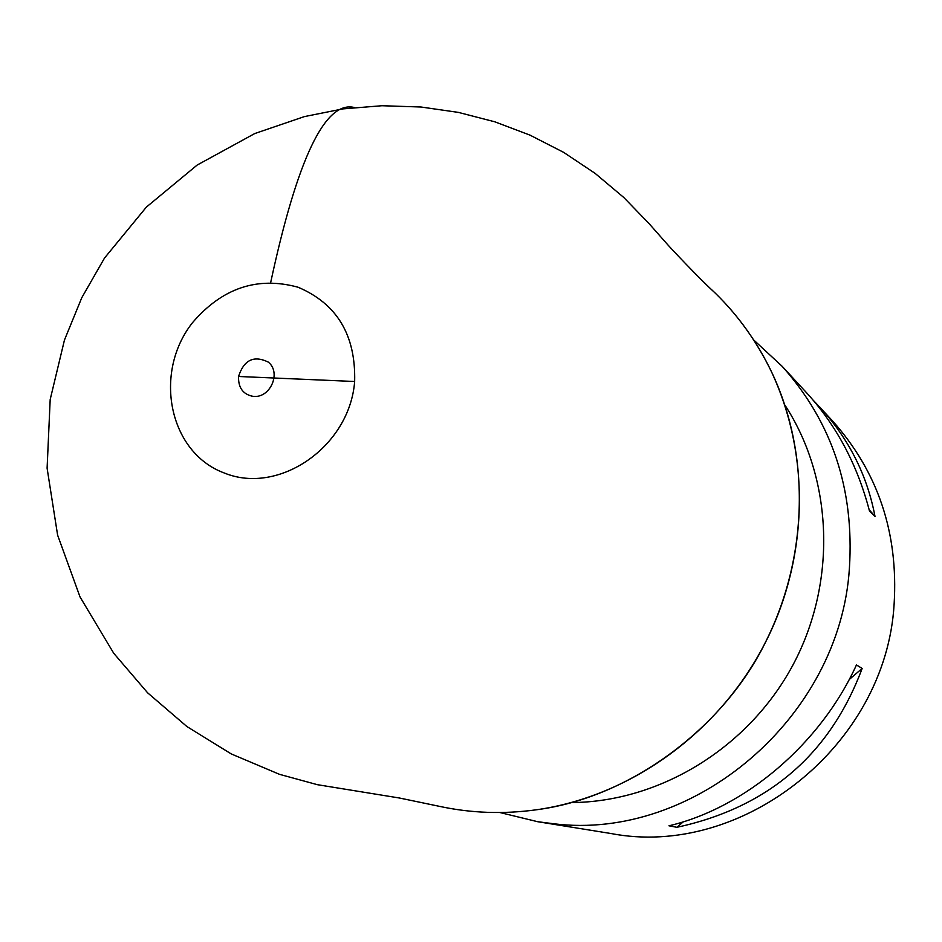 <?xml version="1.0" encoding="UTF-8"?>
<svg xmlns="http://www.w3.org/2000/svg" width="942" height="942" viewBox="0 0 942 942"><rect width="100%" height="100%" fill="white"/><g stroke="black" fill="none" stroke-linecap="round" stroke-linejoin="round"><path stroke-width="1.41" d="M753.635 339.909L782.166 366.332C832.022 422.063 854.441 489.322 849.413 568.108C840.158 717.616 693.854 841.336 553.672 823.755L537.658 821.707L499.884 812.522M537.658 821.707L610.675 833.482C742.449 859.01 885.986 745.581 894.111 604.269C898.515 532.854 877.92 471.659 832.328 420.674L813.229 400.256M782.166 366.332L806.988 393.214C836.567 425.619 857.408 464.901 869.501 511.07L875 516.416C867.146 475.074 848.718 438.607 819.717 407.015M856.443 664.958C820.647 743.697 745.31 807.765 668.985 825.804L676.898 827.3C768.13 807.494 829.878 754.554 862.154 668.443L856.443 664.958M571.547 802.572C659.871 801.913 748.36 747.948 792.764 665.346C837.085 582.698 833.187 479.125 784.933 405.131M875 516.416L869.148 509.716M676.898 827.3L683.327 821.777M849.178 679.571L862.154 668.443M711.186 289.253C735.938 312.332 756.096 339.944 771.639 372.102C813.393 462.216 805.363 564.965 765.057 643.139C723.609 727.13 631.222 797.438 536.693 809.743L536.622 809.755C503.523 814.335 471.094 813.193 439.325 806.317L399.479 798.015L317.383 784.686L279.48 774.324L231.296 753.953L186.916 726.553L147.611 692.806L113.735 653.277L80.046 596.981L57.615 535.138L47.1 468.186L50.185 399.514L64.456 340.038L81.777 297.719L104.515 258.049L146.375 207.099L197.137 165.074L254.776 133.54L304.443 116.584L342.923 108.895L381.946 105.728L421.003 107.011L458.389 112.392L494.868 121.824L530.04 135.153L563.575 152.321L595.003 173.293L623.734 197.443L648.944 223.466L665.806 242.565C669.22 246.651 699.612 278.926 715.084 292.95C738.328 315.582 757.168 341.958 771.616 372.043C811.415 455.728 808.424 562.091 762.043 648.838C715.367 735.419 628.373 796.685 536.622 809.755M354.651 381.498C355.864 335.175 336.989 303.748 298.037 287.216C257.413 276.159 222.23 287.993 192.486 322.694C152.851 372.879 168.912 452.702 224.42 473.049C278.962 495.362 349.694 446.638 354.651 381.498L238.55 376.482C238.232 386.62 242.129 393.014 250.231 395.664C268.741 401.633 282.447 373.232 268.27 362.093C253.845 355.087 243.943 359.879 238.55 376.482M270.684 282.482C297.295 158.703 325.167 100.382 354.322 107.494"/></g></svg>
